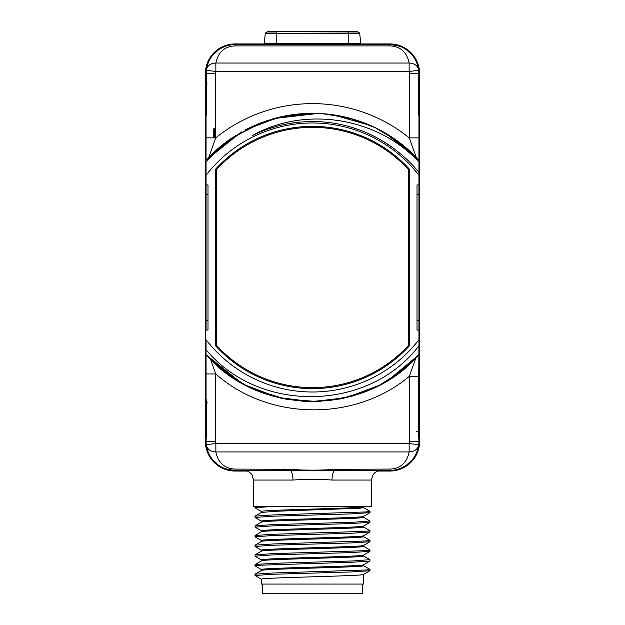 <?xml version="1.0" encoding="UTF-8"?>
<svg xmlns="http://www.w3.org/2000/svg" width="625" height="625" viewBox="0 0 625 625"><rect width="100%" height="100%" fill="white"/><g stroke="black" fill="none" stroke-linecap="round" stroke-linejoin="round"><path stroke-width="0.94" d="M210.617 359.508L215.734 373.938C268.258 420.664 354.664 422.109 409.266 376.375L418.945 376.375L418.945 353.945M206.055 350.688L206.055 373.938L215.734 373.938L215.734 441.344A19.352 19.352 0 0 0 215.859 443.555L215.859 451.938L409.141 451.938C406.016 467.227 395.109 468.836 389.914 469.078L334.156 469.352C322.797 470.391 302.266 470.391 290.844 469.352L235.086 469.078C229.883 468.836 218.977 467.227 215.859 451.938C210.43 451.703 207.227 449.273 206.25 444.664A29.031 29.031 0 0 1 206.234 444.516L206.055 441.344L206.234 444.516M227.242 469.297A29.031 29.031 0 0 0 235.086 470.375L283.406 470.375L235.086 470.375C225.539 470.688 209.438 464.414 206.25 444.664L215.859 443.555L409.141 443.555L409.141 451.938C414.57 451.703 417.773 449.273 418.75 444.664A29.031 29.031 0 0 0 418.945 441.344L418.391 431.398L418.945 344.625M418.945 383.852L418.945 376.492M418.945 353.57L418.945 352.359M418.945 350.523L418.945 354.742C365.5 416.781 259.5 416.781 206.055 354.742L206.055 339.719A134.508 134.508 0 0 0 418.945 339.719L418.945 174.305M418.945 341.711L418.945 330.062L417.008 330.062L417.008 184.914L418.945 184.914L418.945 175.258A134.508 134.508 0 0 0 206.055 175.258L206.055 330.062L207.992 330.062L207.992 184.914L206.055 184.914L206.055 172.906M418.945 175.258L418.945 163.461M379.836 130L400.695 143.43L418.945 160.234L418.945 156.891M418.945 156.219L418.945 116.258L418.391 112.07L418.938 116.258L418.945 112.07L418.031 112.07M418.945 137.805L418.945 131.133M397.758 45.68A29.031 29.031 0 0 0 389.914 44.602L276.211 44.602L276.211 33.281L265.305 33.281L264.211 43.734L263.242 44.602L235.086 44.602L389.914 44.602C399.461 44.289 415.562 50.57 418.75 70.312A29.031 29.031 0 0 1 418.766 70.453L418.945 112.07M379.797 129.977L400.68 143.414L418.945 160.234L418.945 137.867L409.266 137.867L409.266 73.633L418.945 73.633L418.766 70.453M418.945 161.367L418.945 172.906L418.945 161.367M392.023 137.219L418.945 160.234L418.945 161.93C376.375 116.641 304.445 106.102 252.445 135.516A135.953 135.953 0 0 1 396.625 150.688C404.891 157.055 412.328 164.281 418.945 172.367M418.945 339.719L418.945 354.742L389.055 379.664M418.945 343.727L418.945 344.508M206.055 339.719L206.055 349.711C259.555 414.172 369.031 411.578 418.945 345.781L418.945 354.742L400.805 371.469L380.07 384.852M383.734 382.844L402.445 370.172L418.945 354.742L418.945 345.781L418.945 354.742L418.945 345.781L418.945 354.742L388.617 379.945M418.391 402.906L418.945 398.719L418.945 441.344A2.422 2.094 180 0 0 418.945 441.336L409.266 441.344L409.266 376.375L415.906 357.969M418.75 444.695L418.25 447.656M409.266 441.344A19.352 19.352 0 0 1 409.141 443.555L418.75 444.664C415.562 464.414 399.453 470.688 389.914 470.375L341.594 470.375L341.594 469.078M418.766 444.516A29.031 29.031 0 0 1 418.258 447.625M417.43 450.594L417.188 451.289L417.43 450.594A29.031 29.031 0 0 1 417.078 451.57M411.141 461.148A29.031 29.031 0 0 1 394.227 470.047M392.062 470.297A29.031 29.031 0 0 1 389.914 470.375L389.914 469.078M247.328 471.047L235.086 471.047A29.703 29.703 0 0 1 205.383 441.344L205.383 73.633A29.703 29.703 0 0 1 235.086 43.93L264.172 43.93M377.656 471.047L389.914 471.047A29.703 29.703 0 0 0 419.617 441.344L419.617 73.633A29.703 29.703 0 0 0 389.914 43.93L360.828 43.93M334.156 469.352A9.68 1.297 -94.5 0 0 334.695 470.508L389.914 470.375C395.141 470.555 400.633 468.852 406.391 465.242L412.711 459.32C416.203 454.695 418.219 449.812 418.75 444.664M397.938 45.734A29.031 29.031 0 0 1 398.656 45.953M403.164 47.805A29.031 29.031 0 0 1 405.422 49.094M409.852 52.539A29.031 29.031 0 0 1 411.594 54.328M411.945 54.734A29.031 29.031 0 0 1 413.211 56.312M413.891 57.266A29.031 29.031 0 0 1 415.609 60.125M417.055 63.336A29.031 29.031 0 0 1 417.43 64.383L418.242 67.312M206.234 70.453L206.609 112.07L206.055 116.258L206.234 70.453A29.031 29.031 0 0 1 206.75 67.344M206.25 70.281L207.57 64.383A29.031 29.031 0 0 1 207.922 63.406M213.859 53.828A29.031 29.031 0 0 1 230.773 44.93M232.938 44.68A29.031 29.031 0 0 1 235.086 44.602L235.086 45.898L389.914 45.898C395.117 46.141 406.023 47.75 409.141 63.039L215.859 63.039C218.984 47.75 229.891 46.141 235.086 45.898M206.055 131.141L206.055 137.766M206.609 112.07L206.055 116.258L206.055 167.016M206.055 349.711L206.055 350.43M206.055 381.234L206.055 383.852M206.055 373.938L206.055 431.398L206.055 398.719L206.609 402.906L206.609 431.398L206.055 435.586L206.055 431.398L206.477 431.398L206.055 441.344L206.055 435.586A2.422 2.094 0 0 1 206.062 435.508M227.062 469.242A29.031 29.031 0 0 1 226.344 469.023M221.836 467.172A29.031 29.031 0 0 1 219.578 465.883M215.148 462.437A29.031 29.031 0 0 1 213.406 460.648M213.055 460.242A29.031 29.031 0 0 1 211.789 458.664M211.109 457.711A29.031 29.031 0 0 1 209.391 454.852M207.945 451.641A29.031 29.031 0 0 1 207.57 450.586L206.75 447.656M243.969 470.375L243.797 470.375C248.086 469.93 252.391 474.758 252.125 475.125L253.477 480.047L253.477 506.664L371.523 506.664L371.523 480.047L332.031 480.047C319.008 479.141 305.992 479.141 292.969 480.047L253.477 480.047M206.25 444.695L207.812 451.289M206.055 347.586L206.055 345.859M206.055 343.016L206.055 342.07M206.055 175.258L206.055 162.07C234.508 130.773 270 114.516 312.516 113.305L275.453 118.148M233.023 137.188L206.055 160.234L206.055 166.609L206.055 160.234L206.055 166.609L206.055 160.234L206.055 166.609L206.055 160.234L240.977 132.297M206.055 166.609L206.055 162.07M207.578 64.375L206.758 67.312M418.391 112.07L418.391 83.578L418.945 73.633A29.031 29.031 0 0 0 418.75 70.312L409.141 71.422L215.859 71.422L206.25 70.312C209.438 50.562 225.547 44.289 235.086 44.602C229.859 44.422 224.367 46.133 218.609 49.734L212.289 55.664C208.797 60.281 206.781 65.164 206.25 70.312A29.031 29.031 0 0 0 206.055 73.633A2.422 2.094 -0 0 0 206.055 73.641A29.031 29.031 0 0 1 206.25 70.312C207.227 65.703 210.43 63.273 215.859 63.039L215.859 71.422A19.352 19.352 0 0 0 215.734 73.633L215.734 137.867L208.773 157.344L240.383 132.641M263.242 44.602L361.758 44.602L360.789 43.734L348.789 43.734L348.789 33.281L359.695 33.281L360.789 43.734M418.75 70.281L417.18 63.672M418.945 83.578L418.531 83.578L418.945 79.391A2.422 2.094 180 0 1 418.938 79.469M384.625 132.641L416.227 157.344A9.68 9.68 0 0 1 416.258 157.375L409.266 137.867A153.859 153.859 0 0 0 215.734 137.867L206.055 137.867M416.227 157.344A144.18 144.18 0 0 0 393.133 137.961M384.602 132.633A144.18 144.18 0 0 0 382.75 131.578M375.438 127.766L366.523 123.812A144.18 144.18 0 0 0 332 114.633M330.328 114.414A144.18 144.18 0 0 0 323.945 113.766M347.852 117.711L322.031 113.625A144.18 144.18 0 0 0 272.484 118.969M268.305 120.25A144.18 144.18 0 0 0 266.562 120.82M262.961 122.086A144.18 144.18 0 0 0 258.477 123.812M249.289 127.906A144.18 144.18 0 0 0 245.352 129.898M241.844 131.805A144.18 144.18 0 0 0 240.398 132.633M231.867 137.961A144.18 144.18 0 0 0 208.773 157.344A9.68 9.68 0 0 0 208.766 157.352A9.68 9.68 0 0 1 208.773 157.344L208.742 157.375M249.094 127.992L258.891 123.648M267.938 120.367L292.43 114.711L317.531 113.398M327.578 114.102L337.539 115.5M347.391 117.594L357.062 120.367M273.086 127.375L275.352 126.703L273.086 127.375M312.016 121.531L314.781 121.555L312.016 121.531M256.523 124.617L263.094 122.039M332.93 114.766L370.523 125.5M263.875 121.75L265.25 121.273M274.164 118.5L318.125 113.414M332.391 114.688L345.117 117.047M252.641 126.32L227.641 140.93L206.055 160.234L232.234 137.711L263.023 122.062M272.797 118.883L296.734 114.172L321.125 113.563M332.977 114.766L370.656 125.555M259.055 123.578L263.148 122.016M273.016 118.82L297.406 114.102L322.25 113.641M332.492 114.703L354.641 119.602L375.75 127.922M245.312 129.922L277.898 117.523L312.516 113.305L282.789 116.398L254.344 125.555L228.391 140.383L206.055 160.234L219.82 147.039L236.07 135.234M357.031 129.031L358.312 129.484L357.031 129.031M371.57 135.039L375.594 137.062L371.57 135.039M385.953 143.086L391.664 146.953L385.953 143.086M322.469 113.656L349.5 118.133L375.195 127.648L398.625 141.859L418.945 160.234A144.18 144.18 0 0 0 312.516 113.305M289.211 123.539L293.75 122.828L289.211 123.539M305.969 121.688L314.781 121.555L305.969 121.688M357.461 129.18L358.594 129.586L357.461 129.18M373.25 135.859L375.797 137.164L373.25 135.859M383.961 141.828L391.781 147.047L383.961 141.828M269.5 128.516L278.336 125.898M287.336 123.883L296.453 122.484M305.641 121.703L314.859 121.555M324.07 122.023L333.227 123.125M351.219 127.164L359.961 130.086M368.492 133.594L376.758 137.672M384.734 142.312L392.375 147.469M409.75 169.547A131.117 131.117 0 0 0 215.25 169.547L215.25 345.438A131.117 131.117 0 0 0 409.75 345.438L409.75 169.547L408.297 170.102M379.086 385.375L346.625 397.57L312.18 401.672L277.766 397.422L245.352 385.078M236.297 379.891L206.055 354.742L224.328 371.57L245.219 385.008M370.297 389.578L341.93 398.633L312.305 401.672L282.688 398.555L254.344 389.422M379.523 385.148L349.68 396.789L318.008 401.562L286.055 399.227L255.414 389.883M224.836 371.953L206.055 354.742L241.188 382.805M383.539 382.953L379.648 385.078M370.656 389.422L343.445 398.312L315.008 401.648L286.477 399.305L258.969 391.367M391.914 377.828L418.945 354.742L388.727 379.875M375.242 387.305L352.586 395.984L328.789 400.75L304.539 401.453L280.508 398.078M370.008 389.703L340.492 398.93L309.688 401.641L279.008 397.727L249.875 387.359M232.859 377.68L206.055 354.742M210.695 359.586L232.68 377.562M243.187 383.914L249.461 387.156M261.93 392.508L287.516 399.484L313.945 401.664L340.336 398.953L365.781 391.461M377.766 386.055L384.672 382.305M392.156 377.672L415.828 358.047M206.055 441.344A29.031 29.031 0 0 0 206.25 444.664A29.031 29.031 0 0 1 206.055 441.344L215.734 441.344M371.523 480.047L372.484 475.859L373.602 474.062C375.578 471.672 378.109 470.438 381.203 470.375L381.031 470.375M332.031 480.047A9.68 3.203 -90 0 1 334.695 470.508L283.406 470.375L283.406 469.078M292.969 480.047A9.68 3.203 -90 0 0 290.305 470.508A9.68 1.297 -85.5 0 0 290.844 469.352M215.492 137.867L215.492 128.734M213.766 137.867L213.766 128.734M261.453 512.43L261.453 511.5C258.297 509.883 366.703 508.273 363.547 506.664L363.547 507.625L359.781 508.227L277.797 511.195L261.523 512.391L255.039 516.133M363.547 516.383L363.547 517.305C366.703 518.914 258.297 520.531 261.453 522.141M255.078 525.805L261.469 522.109M363.547 526.055L363.547 526.984C366.703 528.594 258.297 530.211 261.453 531.82M255.055 536.867L255.062 535.477L273.242 534.281L365.742 531.305L370 530.711L363.469 526.906M261.523 530.922L255.047 527.172L255.062 525.797L273.328 524.602L353.688 522.219L369.945 520.961M255.062 517.523L255.062 516.125L273.258 514.93L365.797 511.945L370 511.352L363.469 507.555M255 536.797L271.477 535.609L351.867 533.219L370 531.961M255 527.125L271.367 525.938L351.789 523.547L370 522.281M255 517.453L271.258 516.266L351.586 513.883L370 512.609M261.531 511.57L255 507.773L269.352 506.664M261.453 541.461L261.453 540.531C258.297 538.914 366.703 537.305 363.547 535.688L363.484 535.766M261.453 531.781L261.453 530.852C258.297 529.242 366.703 527.625 363.547 526.016M261.453 522.117L261.453 521.172C258.297 519.562 366.703 517.953 363.547 516.336M369.945 512.672L363.516 516.391M261.453 541.5C258.297 539.883 366.703 538.273 363.547 536.656L363.547 535.727M261.523 550.289L255 546.477L255.062 545.148L261.5 541.43M363.547 545.406L363.547 546.336C366.703 547.945 258.297 549.562 261.453 551.172M363.547 555.078L363.547 556.008C366.703 557.625 258.297 559.234 261.453 560.852M255.008 564.594L261.5 560.789M363.547 564.758L363.547 565.688C366.703 567.297 258.297 568.914 261.453 570.523M261.523 579.312L255 575.508L255.062 574.18L261.508 570.461M255.062 574.18L273.266 572.992L365.758 570.008L370 569.414L363.477 565.609M255.062 564.508L273.281 563.312L353.609 560.93L369.938 559.664M261.523 559.961L255.062 556.227L255.062 554.828L273.289 553.633L365.75 550.656L370 550.062L363.477 546.258M255.062 545.148L273.273 543.961L365.75 540.977L370 540.383L363.477 536.578M255 575.508L271.367 574.32L351.727 571.93L369.938 570.742L370 569.414M261.523 569.641L255 565.836L259.25 565.234L351.711 562.258L369.938 561.062L370 559.742M255 556.156L271.391 554.961L351.719 552.578L369.992 551.297M255 546.477L271.359 545.289L351.734 542.906L369.938 541.711L370 540.383M261.453 570.484L261.453 569.555C258.297 567.945 366.703 566.336 363.547 564.719M363.547 574.398C366.703 576.008 258.297 577.625 261.453 579.234L261.453 584.07L363.547 584.07L363.547 574.438M369.938 570.742L363.5 574.461M261.453 560.812L261.453 559.883C258.297 558.266 366.703 556.656 363.547 555.047M369.93 551.391L363.5 555.109M261.453 551.133L261.453 550.203C258.297 548.594 366.703 546.977 363.547 545.367M363.477 545.445L369.938 541.711M362.578 584.07L362.578 593.75L262.422 593.75L262.422 584.07M216.703 170.102L215.25 169.547M408.297 169.391A130.148 130.148 0 0 0 216.703 169.391L216.703 345.586A130.148 130.148 0 0 0 408.297 345.586L408.297 169.391M408.297 344.875L409.75 345.438M216.703 344.875L215.25 345.438M418.945 73.633A29.031 29.031 0 0 0 418.75 70.312C417.773 65.703 414.57 63.273 409.141 63.039L409.141 71.422A19.352 19.352 0 0 1 409.266 73.633M418.391 431.398L418.938 435.586M418.945 194.594L417.008 194.594M418.945 320.383L417.008 320.383M206.609 402.906L206.062 398.719M206.609 431.398L206.469 402.906M206.055 402.906L207.555 402.906M418.945 402.906L418.523 402.906L418.531 431.398M418.945 431.398L416.523 431.398M206.25 444.664C206.773 449.75 208.75 454.586 212.172 459.164L218.43 465.117C220.719 467.625 226.273 469.375 235.086 470.375L235.086 469.078M214.25 137.867L214.25 128.734M206.055 320.383L207.992 320.383M206.055 194.594L207.992 194.594M215.734 73.633L206.055 73.633M206.609 83.578L206.062 79.391M206.055 112.07L206.469 112.07L206.469 83.578M206.055 83.578L206.969 83.578M418.391 83.578L418.531 112.07M418.75 70.312C418.227 65.227 416.25 60.391 412.828 55.812L406.57 49.859C404.281 47.352 398.727 45.602 389.914 44.602L389.914 45.898M348.789 44.602L348.789 43.734L264.211 43.734M276.211 33.281L348.789 33.281L348.789 31.273L356.953 31.273L359.578 33.016L276.211 33.281M276.211 31.273L268.047 31.273L265.422 33.016L276.211 33.016L276.211 31.273L348.789 31.273M418.945 160.234L418.945 137.867M418.945 376.375L418.945 350.281M304.148 401.43L320.852 401.43M363.469 517.234L369.938 520.977M261.523 531.742L255.039 535.484M369.961 530.711L369.961 531.961M369.969 521.031L369.969 522.281M369.977 511.352L369.977 512.609M255.031 507.773L255.031 506.664M255.078 536.852L261.539 540.586M369.938 532.008L363.469 535.75M369.969 522.336L363.477 526.094M255.039 517.508L261.523 521.258M261.523 551.094L255.062 554.828M363.477 555.93L369.938 559.672M255.008 565.836L255.008 564.578M369.992 551.32L369.992 550.062M363.477 564.797L369.938 561.062M206.055 163.438L206.055 164.047M356.953 31.273L356.336 31.594M348.789 31.25L356.797 31.25M268.047 31.273L276.211 31.25L268.664 31.594"/></g></svg>
